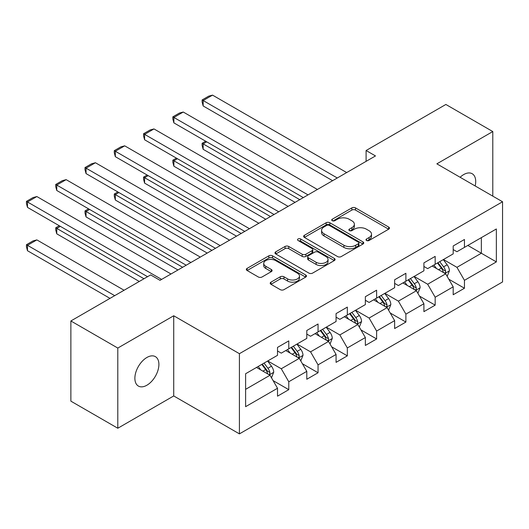 <?xml version="1.0" encoding="UTF-8"?>
<svg xmlns="http://www.w3.org/2000/svg" width="529" height="529" viewBox="0 0 529 529"><rect width="100%" height="100%" fill="white"/><g stroke="black" fill="none" stroke-linecap="round" stroke-linejoin="round"><path stroke-width="0.79" d="M366.531 240.483A1.825 1.051 0 0 0 369.11 240.483L388.683 229.183A2.605 1.501 0 0 0 389.45 228.125A2.605 1.501 0 0 0 388.683 227.06L355.521 207.91A2.605 1.501 0 0 0 351.838 207.91L332.265 219.211A1.825 1.051 0 0 0 331.729 219.958A1.825 1.051 0 0 0 332.265 220.705A1.825 1.051 0 0 0 334.844 220.705L337.376 219.237A8.338 4.814 0 0 1 349.166 219.237L351.93 220.838A8.338 4.814 0 0 1 354.37 224.236A8.338 4.814 0 0 1 351.93 227.642L349.398 229.103A1.825 1.051 0 0 0 348.862 229.851A1.825 1.051 0 0 0 349.398 230.591A1.825 1.051 0 0 0 351.977 230.591L354.509 229.13A8.338 4.814 0 0 1 366.299 229.13L369.063 230.73A8.338 4.814 0 0 1 371.503 234.129A8.338 4.814 0 0 1 369.063 237.534L366.531 238.996A1.825 1.051 0 0 0 365.995 239.743A1.825 1.051 0 0 0 366.531 240.483L366.531 238.996M146.89 385.224A16.988 9.806 120 0 0 157.986 370.254A16.988 9.806 120 0 0 155.381 356.639A16.988 9.806 120 0 0 146.89 357.485A16.988 9.806 120 0 0 135.788 372.449A16.988 9.806 120 0 0 138.393 386.064A16.988 9.806 120 0 0 146.89 385.224M475.168 185.957A16.988 9.806 120 0 0 472.192 173.73A16.988 9.806 120 0 0 463.702 174.57A16.988 9.806 120 0 0 460.118 177.275M270.967 282.155A2.605 1.501 0 0 0 270.2 283.213A2.605 1.501 0 0 0 270.967 284.278L280.271 289.654A2.605 1.501 0 0 0 283.954 289.654L305.689 277.103A2.605 1.501 0 0 0 306.456 276.039A2.605 1.501 0 0 0 305.689 274.974L272.528 255.831A2.605 1.501 0 0 0 268.844 255.831L247.109 268.382A2.605 1.501 0 0 0 246.342 269.446A2.605 1.501 0 0 0 247.109 270.504L258.344 276.998A2.605 1.501 0 0 0 262.027 276.998L271.331 271.622A2.605 1.501 0 0 0 272.098 270.557A2.605 1.501 0 0 0 271.331 269.499L265.763 266.279A6.97 4.02 0 0 1 263.72 263.435A6.97 4.02 0 0 1 268.018 259.719A6.97 4.02 0 0 1 275.616 260.585L297.45 273.189A6.97 4.02 0 0 1 299.487 276.039A6.97 4.02 0 0 1 295.189 279.755A6.97 4.02 0 0 1 287.591 278.882L283.954 276.779A2.605 1.501 0 0 0 280.271 276.779L270.967 282.155L270.967 284.278M173.724 315.767L117.795 348.056L70.873 320.964L70.873 401.154L117.795 428.239L173.724 395.95L239.419 433.879L239.419 353.689L173.724 315.767L173.724 395.95M492.79 196.133L492.79 131.556L436.861 163.845L502.55 201.767L239.419 353.689M492.79 131.556L445.868 104.464L366.101 150.514L366.101 161.352M70.873 320.964L150.639 274.915L160.023 280.33L375.484 155.936L366.101 150.514M337.562 256.572A2.605 1.501 0 0 0 341.245 256.572L362.987 244.021A2.605 1.501 0 0 0 363.747 242.956A2.605 1.501 0 0 0 362.987 241.898L329.825 222.749A2.605 1.501 0 0 0 326.142 222.749L304.4 235.299A2.605 1.501 0 0 0 303.639 236.364A2.605 1.501 0 0 0 304.4 237.428L337.562 256.572M298.773 240.88A1.825 1.051 0 0 1 300.624 241.138L300.624 238.969L334.341 258.436A2.605 1.501 0 0 1 335.102 259.501A2.605 1.501 0 0 1 334.341 260.559L312.599 273.109A2.605 1.501 0 0 1 308.916 273.109L275.754 253.966L275.754 251.837A2.605 1.501 0 0 0 274.994 252.902A2.605 1.501 0 0 0 275.754 253.966M275.754 251.837L285.058 246.468A2.605 1.501 0 0 1 288.741 246.468L302.191 254.231A2.605 1.501 0 0 0 305.874 254.231L312.044 250.673A2.605 1.501 0 0 0 312.811 249.609A2.605 1.501 0 0 0 312.044 248.544L298.045 240.457A1.825 1.051 0 0 1 297.51 239.716A1.825 1.051 0 0 1 298.64 238.744A1.825 1.051 0 0 1 300.624 238.969M239.419 433.879L502.55 281.957L502.55 201.767M273.103 380.615L288.774 389.668L288.774 381.753L306.794 371.351L306.794 379.26L318.055 372.76L318.055 364.851L336.074 354.45L336.074 362.358L347.335 355.858L347.335 347.95L365.354 337.542L365.354 345.457L376.615 338.957L376.615 331.042L394.634 320.64L394.634 328.549L405.895 322.049L405.895 314.14L423.908 303.739L423.908 311.647L435.169 305.147L435.169 297.238L453.188 286.83L453.188 294.746L464.449 288.239L464.449 280.33L496.354 261.908L496.354 228.971L481.344 237.64L481.344 253.239L496.354 261.908M288.774 389.668L277.513 396.168L277.513 388.26L245.608 406.675L245.608 373.739L277.513 355.316L277.513 347.408L288.774 340.901L288.774 348.816L306.794 338.408L306.794 330.499L318.055 323.999L318.055 331.908L336.074 321.506L336.074 313.598L347.335 307.098L347.335 315.006L365.354 304.605L365.354 296.69L376.615 290.19L376.615 298.105L394.634 287.697L394.634 279.788L405.895 273.288L405.895 281.197L423.908 270.795L423.908 262.887L435.169 256.386L435.169 264.295L453.188 253.894L453.188 245.978L464.449 239.478L464.449 247.387L496.354 228.971M285.772 350.548L299.288 358.351L281.269 368.753L267.753 360.95M277.513 350.978L281.269 353.147L288.774 348.816M281.269 368.753L288.774 381.753M299.288 358.351L306.794 371.351M315.053 333.647L328.569 341.443L310.549 351.851L297.034 344.048M306.794 334.077L310.549 336.246L318.055 331.908M310.549 351.851L318.055 364.851M328.569 341.443L336.074 354.45M344.333 316.739L357.842 324.541L339.83 334.943L326.314 327.14M336.074 317.175L339.83 319.337L347.335 315.006M339.83 334.943L347.335 347.95M357.842 324.541L365.354 337.542M373.613 299.837L387.122 307.64L369.103 318.041L355.594 310.239M365.354 300.267L369.103 302.436L376.615 298.105M369.103 318.041L376.615 331.042M387.122 307.64L394.634 320.64M402.886 282.929L416.402 290.732L398.383 301.133L384.874 293.337M394.634 283.365L398.383 285.534L405.895 281.197M398.383 301.133L405.895 314.14M416.402 290.732L423.908 303.739M432.167 266.027L445.683 273.83L427.663 284.232L414.147 276.429M423.908 266.464L427.663 268.626L435.169 264.295M427.663 284.232L435.169 297.238M445.683 273.83L453.188 286.83M467.828 245.443L481.344 253.239L456.944 267.33L443.428 259.527M453.188 249.556L456.944 251.725L464.449 247.387M456.944 267.33L464.449 280.33M117.795 348.056L117.795 428.239M245.608 389.337L270.008 375.253L256.492 367.45M270.008 375.253L277.513 388.26M448.777 279.193L464.449 288.239M419.497 296.095L435.169 305.147M390.223 313.003L405.895 322.049M360.943 329.904L376.615 338.957M331.663 346.812L347.335 355.858M302.383 363.714L318.055 372.76M367.258 240.741L369.063 239.703A8.338 4.814 0 0 0 371.503 236.298L371.503 234.129M354.37 224.236L354.37 226.405A8.338 4.814 0 0 1 351.93 229.811L350.125 230.849M388.65 229.202L355.521 210.079A2.605 1.501 0 0 0 351.838 210.079L332.992 220.963M362.954 244.041L329.825 224.918A2.605 1.501 0 0 0 326.142 224.918L304.433 237.448M358.378 243.704A1.825 1.051 0 0 0 358.913 242.956A1.825 1.051 0 0 0 358.378 242.216L329.269 225.407A1.825 1.051 0 0 0 326.691 225.407L324.019 226.954A8.338 4.814 0 0 0 321.579 230.353A8.338 4.814 0 0 0 324.019 233.758L343.916 245.244A8.338 4.814 0 0 0 355.706 245.244L358.378 243.704L358.378 245.873A1.825 1.051 0 0 0 358.913 245.125L358.913 242.956M321.579 230.353L321.579 232.522A8.338 4.814 0 0 0 324.019 235.927L324.019 233.758M358.378 245.873L355.706 247.413A8.338 4.814 0 0 1 343.916 247.413L324.019 235.927M275.788 253.986L285.058 248.637L285.058 246.468M312.811 249.609L312.811 251.771A2.605 1.501 0 0 1 312.044 252.836L305.874 256.4A2.605 1.501 0 0 1 302.191 256.4L288.741 248.637A2.605 1.501 0 0 0 285.058 248.637M300.624 241.138L334.302 260.579M316.144 262.291A6.97 4.02 0 0 0 323.741 263.164A6.97 4.02 0 0 0 328.046 259.448A6.97 4.02 0 0 0 326.003 256.598L318.313 252.161A2.605 1.501 0 0 0 314.623 252.161L308.453 255.725A2.605 1.501 0 0 0 307.693 256.783A2.605 1.501 0 0 0 308.453 257.848L316.144 262.291L316.144 264.46A6.97 4.02 0 0 0 323.741 265.327A6.97 4.02 0 0 0 328.046 261.61L328.046 259.448M307.693 256.783L307.693 258.952A2.605 1.501 0 0 0 308.453 260.017L308.453 257.848M316.144 264.46L308.453 260.017M299.487 276.039L299.487 278.208A6.97 4.02 0 0 1 295.189 281.924A6.97 4.02 0 0 1 287.591 281.051L283.954 278.948A2.605 1.501 0 0 0 280.271 278.948L271 284.298M263.72 263.435L263.72 265.598A6.97 4.02 0 0 0 265.763 268.448L265.763 266.279M271.298 271.642L265.763 268.448M305.656 277.123L272.528 257.993A2.605 1.501 0 0 0 268.844 257.993L247.142 270.524M447.164 276.396L449.399 270.775A7.036 4.06 -120 0 0 447.15 264.784L443.276 259.613M436.524 268.547L433.892 265.029M299.758 199.658L203.156 143.888L203.156 149.304L295.063 202.369M444.591 273.202L445.444 272.303L445.597 271.073A7.036 4.06 -120 0 0 443.586 266.841L439.711 261.67M437.952 262.688L442.251 268.428A3.584 2.07 60 0 1 442.899 269.512L445.597 271.073M437.463 262.973L441.331 268.143A7.036 4.06 60 0 1 443.348 272.375M206.72 141.825L203.156 143.888L202.124 143.293L205.688 141.23M203.156 149.304L202.124 145.455L202.124 143.293M337.29 177.989L203.156 100.543L203.156 105.959L332.602 180.693M346.68 172.566L212.539 95.121L203.156 100.543L202.124 99.948L208.691 96.152L212.539 95.121M203.156 105.959L202.124 102.11L202.124 99.948M417.884 293.304L420.119 287.677A7.036 4.06 -120 0 0 417.87 281.686L414.002 276.515M407.244 285.448L404.612 281.937M270.478 216.559L173.876 160.79L173.876 166.205L265.783 219.271M415.311 290.104L416.164 289.204L416.323 287.974A7.036 4.06 -120 0 0 414.306 283.749L410.431 278.578M408.672 279.596L412.97 285.329A3.584 2.07 60 0 1 413.618 286.42L416.323 287.974M408.183 279.874L412.058 285.045A7.036 4.06 60 0 1 414.068 289.277M177.44 158.733L173.876 160.79L172.844 160.194L176.408 158.138M173.876 166.205L172.844 162.363L172.844 160.194M388.603 310.206L390.838 304.578A7.036 4.06 -120 0 0 388.597 298.594L384.722 293.423M377.971 302.35L375.339 298.839M241.198 233.468L144.596 177.691L144.596 183.113L236.509 236.172M386.038 307.012L386.891 306.106L387.043 304.883A7.036 4.06 -120 0 0 385.026 300.651L381.158 295.48M379.392 296.498L383.69 302.231A3.584 2.07 60 0 1 384.338 303.322L387.043 304.883M378.903 296.782L382.778 301.953A7.036 4.06 60 0 1 384.788 306.179M148.166 175.635L144.596 177.691L143.564 177.096L147.135 175.039M144.596 183.113L143.564 179.265L143.564 177.096M308.017 194.89L173.876 117.445L173.876 122.867L303.322 197.601M317.4 189.475L183.259 112.029L173.876 117.445L172.844 116.849L179.41 113.061L183.259 112.029M173.876 122.867L172.844 119.018L172.844 116.849M278.737 211.792L144.596 134.353L144.596 139.768L274.042 214.503M288.12 206.376L153.979 128.931L144.596 134.353L143.564 133.751L150.137 129.962L153.979 128.931M144.596 139.768L143.564 135.92L143.564 133.751M359.33 327.107L361.558 321.487A7.036 4.06 -120 0 0 359.317 315.496L355.442 310.325M348.69 319.258L346.059 315.74M211.917 250.369L115.322 194.599L115.322 200.015L207.229 253.08M356.758 323.913L357.611 323.014L357.763 321.784A7.036 4.06 -120 0 0 355.752 317.552L351.878 312.381M350.112 313.399L354.41 319.139A3.584 2.07 60 0 1 355.065 320.224L357.763 321.784M349.623 313.684L353.498 318.855A7.036 4.06 60 0 1 355.508 323.087M118.886 192.536L115.322 194.599L114.284 194.004L117.855 191.941M115.322 200.015L114.284 196.166L114.284 194.004M330.05 344.015L332.285 338.388A7.036 4.06 -120 0 0 330.036 332.397L326.162 327.226M319.41 336.16L316.778 332.648M182.637 267.271L86.042 211.501L86.042 216.923L177.949 269.982M327.477 340.815L328.33 339.916L328.483 338.692A7.036 4.06 -120 0 0 326.472 334.46L322.597 329.289M320.832 330.308L325.13 336.041A3.584 2.07 60 0 1 325.785 337.132L328.483 338.692M320.343 330.585L324.217 335.756A7.036 4.06 60 0 1 326.234 339.988M89.606 209.444L86.042 211.501L85.01 210.906L88.574 208.849M86.042 216.923L85.01 213.075L85.01 210.906M300.77 360.917L303.005 355.296A7.036 4.06 -120 0 0 300.756 349.305L296.881 344.134M290.13 353.061L287.498 349.55M143.981 278.757L56.762 228.409L56.762 233.825L139.286 281.468M298.197 357.723L299.05 356.824L299.202 355.594A7.036 4.06 -120 0 0 297.192 351.362L293.317 346.191M291.558 347.209L295.856 352.949A3.584 2.07 60 0 1 296.505 354.033L299.202 355.594M291.069 347.493L294.937 352.664A7.036 4.06 60 0 1 296.954 356.896M60.326 226.346L56.762 228.409L55.73 227.807L59.294 225.751M56.762 233.825L55.73 229.976L55.73 227.807M249.457 228.7L115.322 151.254L115.322 156.67L244.762 231.404M258.84 223.278L124.705 145.839L115.322 151.254L114.284 150.659L120.857 146.864L124.705 145.839M115.322 156.67L114.284 152.828L114.284 150.659M220.176 245.601L86.042 168.156L86.042 173.578L215.488 248.313M229.56 240.186L95.425 162.74L86.042 168.156L85.01 167.561L91.577 163.772L95.425 162.74M86.042 173.578L85.01 169.73L85.01 167.561M190.896 262.503L56.762 185.064L56.762 190.48L186.208 265.214M200.286 257.087L66.145 179.642L56.762 185.064L55.73 184.469L62.296 180.673L66.145 179.642M56.762 190.48L55.73 186.631L55.73 184.469M271.489 377.825L273.724 372.198A7.036 4.06 -120 0 0 271.476 366.207L267.608 361.036M114.7 295.665L27.482 245.311L36.865 239.895L124.084 290.249M260.85 369.969L258.218 366.458M27.482 250.726L26.45 246.884L26.45 244.715L27.482 245.311L27.482 250.726L110.006 298.376M268.917 374.625L269.77 373.725L269.929 372.495A7.036 4.06 -120 0 0 267.912 368.27L264.037 363.099M262.278 364.111L266.576 369.85A3.584 2.07 60 0 1 267.224 370.941L269.929 372.495M261.789 364.395L265.664 369.566A7.036 4.06 60 0 1 267.674 373.798M26.45 244.715L33.016 240.92L36.865 239.895M161.623 279.411L27.482 201.966L27.482 207.381L147.545 276.7M171.006 273.989L36.865 196.55L27.482 201.966L26.45 201.37L33.016 197.575L36.865 196.55M27.482 207.381L26.45 203.539L26.45 201.37M369.063 239.703L369.063 237.534M349.398 230.591L349.398 229.103M351.93 229.811L351.93 227.642M332.265 220.705L332.265 219.211M351.838 210.079L351.838 207.91M355.521 210.079L355.521 207.91M388.683 229.183L388.683 227.06M304.4 237.428L304.4 235.299M326.142 224.918L326.142 222.749M329.825 224.918L329.825 222.749M362.987 244.021L362.987 241.898M343.916 247.413L343.916 245.244M355.706 247.413L355.706 245.244M288.741 248.637L288.741 246.468M302.191 256.4L302.191 254.231M305.874 256.4L305.874 254.231M312.044 252.836L312.044 250.673M334.341 260.559L334.341 258.436M280.271 278.948L280.271 276.779M283.954 278.948L283.954 276.779M287.591 281.051L287.591 278.882M271.331 271.622L271.331 269.499M247.109 270.504L247.109 268.382M268.844 257.993L268.844 255.831M272.528 257.993L272.528 255.831M305.689 277.103L305.689 274.974M444.988 273.427L449.352 270.908M443.586 266.841L447.15 264.784M438.581 269.73L441.331 268.143M415.708 290.335L420.072 287.816M414.306 283.749L417.87 281.686M409.307 286.639L412.058 285.045M386.428 307.237L390.792 304.717M385.026 300.651L388.597 298.594M380.027 303.54L382.778 301.953M357.148 324.138L361.512 321.619M355.752 317.552L359.317 315.496M350.747 320.442L353.498 318.855M327.874 341.046L332.238 338.527M326.472 334.46L330.036 332.397M321.467 337.35L324.217 335.756M298.594 357.948L302.958 355.428M297.192 351.362L300.756 349.305M292.187 354.251L294.937 352.664M269.314 374.849L273.678 372.337M267.912 368.27L271.476 366.207M262.913 371.153L265.664 369.566"/></g></svg>
